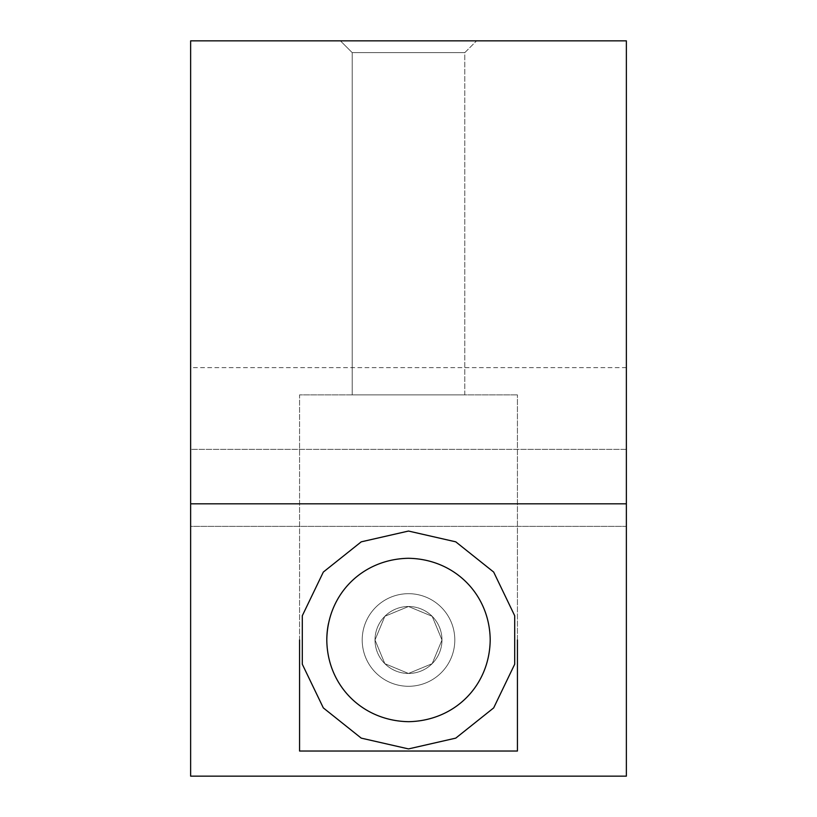 <?xml version="1.0" encoding="UTF-8"?>
<svg xmlns="http://www.w3.org/2000/svg" width="817" height="817" viewBox="0 0 817 817"><rect width="100%" height="100%" fill="white"/><g stroke="black" fill="none" stroke-linecap="round" stroke-linejoin="round"><path stroke-width="0.61" stroke-dasharray="4.08 3.06" d="M626.363 526.373L626.363 449.35L190.637 449.35L190.637 526.373L626.363 526.373L626.363 776.15L190.637 776.15L190.637 526.373L626.363 526.373L190.637 526.373L190.637 776.15L626.363 776.15L626.363 526.373L190.637 526.373L190.637 367.65L190.637 449.35L626.363 449.35L626.363 776.15L190.637 776.15L190.637 503.813L626.363 503.813L626.363 776.15L190.637 776.15L626.363 776.15L626.363 526.373M362.207 639.987A46.293 46.293 0 0 0 431.652 680.081A46.293 46.293 0 0 0 431.652 599.892A46.293 46.293 0 0 0 362.207 639.987A46.293 46.293 0 0 1 431.652 599.892A46.293 46.293 0 0 1 431.652 680.081A46.293 46.293 0 0 1 362.207 639.987A46.293 46.293 0 0 0 431.652 680.081A46.293 46.293 0 0 0 431.652 599.892A46.293 46.293 0 0 0 362.207 639.987A46.293 46.293 0 0 1 431.652 599.892A46.293 46.293 0 0 1 431.652 680.081A46.293 46.293 0 0 1 362.207 639.987M375.013 639.987A33.487 33.487 0 0 1 425.238 610.983A33.487 33.487 0 0 1 425.238 668.98A33.487 33.487 0 0 1 375.013 639.987L384.827 663.659L408.48 673.463L432.183 663.659L441.987 639.997L432.193 616.324L408.51 606.5L384.827 616.304L375.013 639.987L384.827 616.304L408.51 606.5L432.193 616.324L441.987 639.997L432.183 663.659L408.48 673.463L384.827 663.659L375.013 639.987A33.487 33.487 0 0 0 425.238 668.98A33.487 33.487 0 0 0 425.238 610.983A33.487 33.487 0 0 0 375.013 639.987M299.563 639.987L299.563 394.887L517.437 394.887L299.563 394.887L517.437 394.887L299.563 394.887L517.437 394.887L299.563 394.887L517.437 394.887L299.563 394.887L299.563 751.037L517.437 751.037L299.563 751.037L517.437 751.037L517.437 394.887L517.437 639.987M626.363 40.85L190.637 40.85L626.363 40.85L626.363 503.813L190.637 503.813L190.637 40.85L190.637 776.15L626.363 776.15L626.363 40.85M340.413 40.85L476.587 40.85L340.413 40.85L476.587 40.85L340.413 40.85L476.587 40.85L340.413 40.85L352.209 52.645L464.791 52.645L352.209 52.645L352.209 394.887L464.791 394.887L352.209 394.887L464.791 394.887L352.209 394.887L352.209 52.645L464.791 52.645L352.209 52.645L340.413 40.85L476.587 40.85L340.413 40.85L352.209 52.645L464.791 52.645L352.209 52.645L352.209 394.887L464.791 394.887L352.209 394.887L464.791 394.887L352.209 394.887L352.209 52.645L464.791 52.645L352.209 52.645L340.413 40.85M408.5 531.05L361.237 541.834L323.328 572.063L302.3 615.742L302.3 664.221L323.328 707.9L361.237 738.129L408.5 748.913L455.763 738.129L493.672 707.9L514.7 664.221L514.7 615.742L493.672 572.063L455.763 541.834L408.5 531.05M190.637 776.15L190.637 371.837L190.637 776.15M326.8 639.987A81.7 81.7 0 0 0 444.468 713.343A81.7 81.7 0 0 0 458.531 575.393A81.7 81.7 0 0 0 328.485 623.494A81.7 81.7 0 0 1 458.531 575.393A81.7 81.7 0 0 1 444.468 713.343A81.7 81.7 0 0 1 326.8 639.987M626.363 367.65L190.637 367.65M464.791 394.887L464.791 52.645L476.587 40.85L464.791 52.645L464.791 394.887"/><path stroke-width="1.23" d="M517.437 639.987L517.437 751.037L299.563 751.037L299.563 639.987M326.8 639.987C327.351 594.684 361.839 559.267 408.204 558.287C454.558 558.92 489.638 594.337 490.2 639.721C489.751 685.3 455.222 720.645 408.796 721.687C362.37 721.013 327.249 685.575 326.8 639.987A81.7 81.7 0 0 1 328.485 623.494A81.7 81.7 0 0 0 326.8 639.987C327.249 685.575 362.37 721.013 408.796 721.687C455.222 720.645 489.751 685.3 490.2 639.721C489.638 594.337 454.558 558.92 408.204 558.287C361.839 559.267 327.351 594.684 326.8 639.987M190.637 40.85L626.363 40.85L190.637 40.85L190.637 776.15L626.363 776.15L626.363 503.813L190.637 503.813L626.363 503.813L626.363 40.85L626.363 776.15L190.637 776.15L190.637 40.85M408.5 531.05L455.763 541.834L493.672 572.063L514.7 615.742L514.7 664.221L493.672 707.9L455.763 738.129L408.5 748.913L361.237 738.129L323.328 707.9L302.3 664.221L302.3 615.742L323.328 572.063L361.237 541.834L408.5 531.05"/></g></svg>
